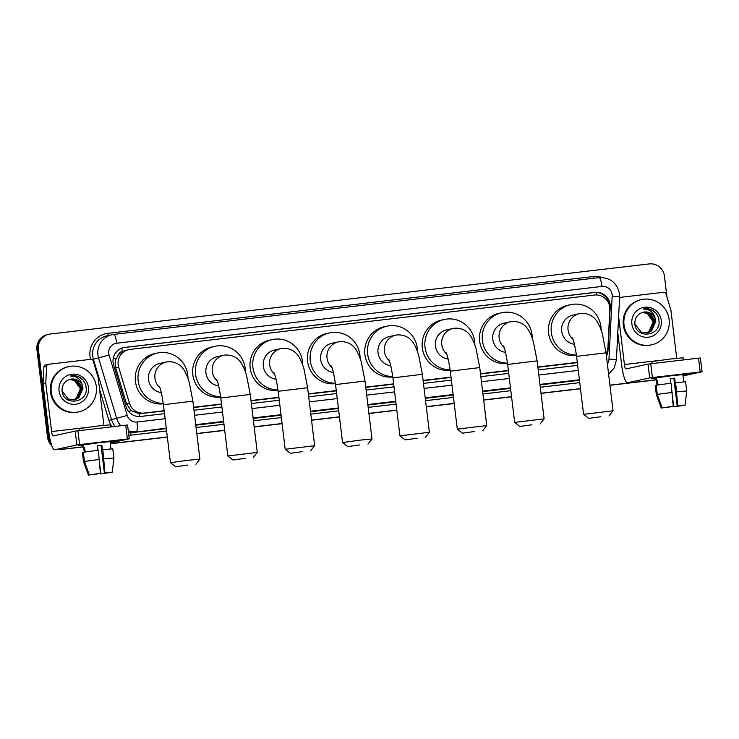 <?xml version="1.0" encoding="UTF-8"?>
<svg xmlns="http://www.w3.org/2000/svg" width="739" height="739" viewBox="0 0 739 739"><rect width="100%" height="100%" fill="white"/><g stroke="black" fill="none" stroke-linecap="round" stroke-linejoin="round"><path stroke-width="1.11" d="M606.1 353.473A13.902 13.616 77.7 0 0 607.938 347.219L609.841 309.669A13.902 13.616 77.7 0 0 594.553 295.027L130.009 349.39A13.902 13.616 77.7 0 0 118.646 367.144L129.464 403.208A13.902 13.616 77.7 0 0 144.17 413.055L164.15 410.718M118.48 354.794A13.902 13.616 -102.3 0 1 122.535 351.478L122.295 351.505A4.637 4.536 77.7 0 0 118.48 354.794L116.457 358.036C115.016 361.205 114.757 364.456 115.69 367.791L126.498 403.854L131.163 410.616L139.172 413.72L164.187 410.986M193.646 407.54L221.552 404.27M251.02 400.824L278.926 397.554M308.385 394.109L336.3 390.848M365.759 387.393L393.665 384.132M423.133 380.687L451.039 377.417M480.507 373.971L508.414 370.701M537.872 367.255L577.325 362.637M128.725 349.602L122.535 351.478M193.618 407.263L221.524 404.002M250.983 400.556L278.889 397.286M308.357 393.841L336.263 390.571M365.731 387.125L393.638 383.855M423.096 380.409L451.012 377.149M480.47 373.694L508.377 370.433M537.844 366.987L577.298 362.369M606.414 356.059A13.902 13.616 77.7 0 0 608.021 350.203L610.22 307.027A13.902 13.616 77.7 0 0 594.932 292.385L124.965 347.385A13.902 13.616 77.7 0 0 113.594 365.14L126.036 406.607A13.902 13.616 77.7 0 0 140.743 416.454L164.511 413.674M123.311 347.681A13.902 13.616 -102.3 0 1 124.235 347.542L594.202 292.542A13.902 13.616 -102.3 0 1 609.49 305.715M50.668 441.987A13.902 13.616 -102.3 0 1 48.986 436.804L38.41 349.399A13.902 13.616 -102.3 0 1 50.27 334.019L649.239 263.925A13.902 13.616 -102.3 0 1 664.435 276.146L666.957 296.995M83.581 446.753L64.182 449.026A13.902 13.616 -102.3 0 1 61.078 449.026M656.389 379.726L609.934 385.167M580.475 388.612L541.013 393.231M511.554 396.677L483.648 399.938M454.18 403.392L426.274 406.653M396.815 410.099L368.9 413.369M339.441 416.814L311.535 420.085M282.067 423.53L254.161 426.8M224.702 430.246L196.786 433.507M167.328 436.961L110.287 443.631M51.758 445.617A13.902 13.616 -102.3 0 1 47.527 437.128L36.95 349.723L37.68 349.556A13.902 13.616 -102.3 0 1 48.247 334.388A13.902 13.616 -102.3 0 0 37.68 349.556L48.257 436.971L37.68 349.556L38.41 349.399M83.599 446.901L63.462 449.183A13.902 13.616 -102.3 0 1 60.053 449.146A13.902 13.616 -102.3 0 0 63.462 449.183L83.59 446.827L64.182 449.026M51.259 444.121A13.902 13.616 -102.3 0 1 48.257 436.971A13.902 13.616 -102.3 0 0 51.259 444.121M656.398 379.8L609.943 385.241L656.398 379.8M580.484 388.686L541.022 393.305L580.484 388.686M511.564 396.751L483.657 400.011L511.564 396.751M454.189 403.466L426.283 406.727L454.189 403.466M396.825 410.173L368.909 413.443L396.825 410.173M339.45 416.888L311.544 420.158L339.45 416.888M282.076 423.604L254.17 426.865L282.076 423.604M224.711 430.32L196.796 433.581L224.711 430.32M167.337 437.026L110.287 443.705L167.337 437.026M193.969 410.228L221.885 406.958M251.343 403.512L279.25 400.242M308.717 396.797L336.624 393.536M366.082 390.081L393.998 386.82M423.456 383.375L451.363 380.105M480.83 376.659L508.737 373.389M538.195 369.943L577.658 365.325M607.264 350.868A13.902 13.616 -102.3 0 1 606.276 354.951M36.95 349.723A13.902 13.616 -102.3 0 1 47.518 334.545L48.977 334.231M656.408 379.874L609.952 385.305M580.484 388.76L541.031 393.37M511.573 396.825L483.666 400.085M454.199 403.531L426.292 406.801M396.834 410.247L368.918 413.517M339.46 416.962L311.553 420.223M282.086 423.678L254.179 426.939M224.721 430.384L196.805 433.654M167.347 437.1L110.296 443.779M62.732 449.349A13.902 13.616 -102.3 0 1 59.046 449.266M624.021 324.846A23.177 22.697 -102.3 0 1 641.646 299.563A23.177 22.697 -102.3 0 1 669.128 319.571A23.177 22.697 -102.3 0 1 651.512 344.854A23.177 22.697 -102.3 0 1 624.021 324.846M651.512 344.854L650.782 345.011A23.177 22.697 -102.3 0 1 623.291 325.003A23.177 22.697 -102.3 0 1 640.916 299.72L641.646 299.563M661.276 320.486A15.113 14.798 -102.3 0 1 648.389 337.206A15.113 14.798 -102.3 0 1 631.873 323.931A15.113 14.798 -102.3 0 1 644.759 307.212A15.113 14.798 -102.3 0 1 661.276 320.486M643.438 312.172A10.475 10.263 -102.3 0 0 642.034 312.588C637.129 314.537 634.736 318.223 634.866 323.654C635.817 339.589 661.174 336.199 658.957 320.8C658.578 316.597 656.712 313.244 653.378 310.749C650.2 308.773 646.819 308.181 643.216 308.957C649.655 308.976 653.655 312.191 655.207 318.611A10.475 10.263 -102.3 0 0 643.438 312.172L649.526 312.837L655.521 321.289L651.327 330.924L647.438 332.744M634.912 324.144L641.23 332.097L647.576 332.707L651.613 330.869L655.816 321.225L655.207 318.611M646.847 332.846L650.163 331.183L654.366 321.539L648.371 313.087L642.838 312.32M646.994 332.818L650.459 331.118L654.652 321.474L648.666 313.022L642.985 312.283M646.255 332.91L649.008 331.432L653.211 321.788L647.216 313.336L642.274 312.495M646.403 332.892L649.304 331.368L653.498 321.724L647.503 313.281L642.413 312.449M655.752 312.93L651.401 309.77L643.216 308.957M673.146 375.44L687.898 373.999L682.882 374.867L687.917 374.008L673.146 375.44L651.114 378.451L673.146 375.44M619.522 298.833A2.319 2.272 77.7 0 1 621.425 297.235L663.594 292.293A2.319 2.272 77.7 0 1 666.042 293.937L670.836 309.909A2.319 2.272 77.7 0 1 670.92 310.306L676.73 358.313M617.795 332.938L621.684 365.121A18.54 3.713 -96.7 0 0 627.485 382.747A18.54 3.713 -96.7 0 0 627.559 382.737L649.683 377.915L648.011 364.115L625.887 368.937A4.637 0.924 83.3 0 1 625.868 368.937A4.637 0.924 83.3 0 1 624.418 364.53L618.626 316.615M656.195 378.091L651.114 378.451L656.195 378.091M683.012 375.929L702.05 371.782L700.202 371.957L698.531 358.156L700.332 357.99M648.011 364.115L650.726 363.754L652.398 377.555L700.202 371.957M652.398 377.555L649.683 377.915M650.726 363.754L698.531 358.156M670.199 378.774L673.857 378.35L677.201 405.951L685.145 405.148L686.697 390.959L685.58 381.758L675.252 382.765L674.698 378.165L670.19 378.691L670.735 383.255M681.441 405.517L673.672 406.718L672.666 398.395M670.836 383.245L670.236 379.125M657.036 385.065L656.167 377.851L672.148 375.661L682.854 374.618L683.723 381.841M657.959 384.927L657.414 380.4L656.5 380.603L657.045 385.065M652.103 363.588L651.863 361.565L670.596 358.997L683.15 357.778L683.409 359.93M656.149 385.305L655.234 385.416L656.324 394.635L661.22 408.039L663.982 407.623M656.14 385.213L671.114 383.208L673.247 406.358L662.126 407.845L657.257 394.414L656.14 385.213M657.257 394.414L672.222 392.409M673.035 406.404L673.672 406.718M681.46 405.674L684.24 405.258M684.231 405.351L673.109 406.838M669.128 406.93L661.22 408.039M662.126 407.845L673.247 406.358M669.164 407.244L663.991 407.716M677.201 405.951L677.755 405.831L675.622 382.682M676.739 391.882L686.697 390.959M677.755 405.831L685.145 405.148M673.857 378.35L674.698 378.165M656.5 380.603L657.424 380.493M600.872 416.722L588.743 418.394L600.872 416.722M583.588 414.348L613.037 410.782L606.017 352.817L576.568 356.374L583.588 414.339L588.743 418.394M580.706 313.465A14.835 14.531 77.7 0 0 579.33 313.687L572.956 315.082A14.835 14.531 77.7 0 0 574.434 344.272M576.402 355.043A25.495 24.969 -102.3 0 1 551.312 332.476A25.495 24.969 -102.3 0 1 570.693 304.662A25.495 24.969 -102.3 0 1 600.927 326.666A25.495 24.969 -102.3 0 1 601.112 329.88M576.457 355.468A25.495 24.969 -102.3 0 1 548.578 333.067A25.495 24.969 -102.3 0 1 567.958 305.262L570.693 304.662M531.951 424.786L519.831 426.458L531.951 424.786M519.831 426.458L514.667 422.403L544.116 418.847L537.105 360.881L507.656 364.438L514.667 422.403M511.794 321.53A14.835 14.531 77.7 0 0 510.418 321.751L504.044 323.146A14.835 14.531 77.7 0 0 505.522 352.337M507.481 363.108A25.495 24.969 -102.3 0 1 482.391 340.54A25.495 24.969 -102.3 0 1 501.772 312.726A25.495 24.969 -102.3 0 1 532.006 334.73A25.495 24.969 -102.3 0 1 532.191 337.945M507.536 363.533A25.495 24.969 -102.3 0 1 479.657 341.132A25.495 24.969 -102.3 0 1 499.037 313.327L501.772 312.726M474.577 431.502L462.457 433.165L474.577 431.502M457.302 429.128L486.742 425.562L479.731 367.588L450.282 371.154L457.293 429.119L462.457 433.165M454.42 328.236A14.835 14.531 77.7 0 0 453.044 328.467L446.67 329.862A14.835 14.531 77.7 0 0 448.148 359.052M450.116 369.814A25.495 24.969 -102.3 0 1 425.017 347.256A25.495 24.969 -102.3 0 1 444.407 319.442A25.495 24.969 -102.3 0 1 474.632 341.446A25.495 24.969 -102.3 0 1 474.826 344.66M450.171 370.248A25.495 24.969 -102.3 0 1 422.292 347.847A25.495 24.969 -102.3 0 1 441.673 320.033L444.407 319.442M417.212 438.218L405.083 439.881L417.212 438.218M399.928 435.844L429.377 432.269L422.357 374.303L392.908 377.869L399.928 435.834L405.083 439.881M397.046 334.952A14.835 14.531 77.7 0 0 395.679 335.183L389.296 336.568A14.835 14.531 77.7 0 0 390.774 365.768M392.742 376.53A25.495 24.969 -102.3 0 1 367.652 353.963A25.495 24.969 -102.3 0 1 387.033 326.158A25.495 24.969 -102.3 0 1 417.267 348.161A25.495 24.969 -102.3 0 1 417.452 351.376M392.797 376.955A25.495 24.969 -102.3 0 1 364.918 354.563A25.495 24.969 -102.3 0 1 384.298 326.749L387.033 326.158M359.838 444.933L347.718 446.596L359.838 444.933M347.718 446.596L342.554 442.55L360.189 440.13L372.003 438.984L367.957 444.148M339.681 341.667A14.835 14.531 77.7 0 0 338.305 341.898L331.931 343.284A14.835 14.531 77.7 0 0 333.409 372.484M335.367 383.245A25.495 24.969 -102.3 0 1 310.278 360.678A25.495 24.969 -102.3 0 1 329.659 332.864A25.495 24.969 -102.3 0 1 359.893 354.877A25.495 24.969 -102.3 0 1 360.078 358.082M335.423 383.67A25.495 24.969 -102.3 0 1 307.544 361.279A25.495 24.969 -102.3 0 1 326.924 333.465L329.659 332.864M302.463 451.64L290.344 453.312L302.463 451.64M290.344 453.312L285.18 449.266L314.629 445.7L307.618 387.735L278.169 391.291L285.18 449.266M282.307 348.383A14.835 14.531 77.7 0 0 280.931 348.614L274.557 350A14.835 14.531 77.7 0 0 276.035 379.19M278.003 389.961A25.495 24.969 -102.3 0 1 252.904 367.394A25.495 24.969 -102.3 0 1 272.294 339.58A25.495 24.969 -102.3 0 1 302.519 361.583A25.495 24.969 -102.3 0 1 302.713 364.798M278.058 390.386A25.495 24.969 -102.3 0 1 250.179 367.985A25.495 24.969 -102.3 0 1 269.559 340.18L272.294 339.58M245.099 458.356L232.97 460.018L245.099 458.356M227.815 455.981L257.264 452.416L250.244 394.441L220.795 398.007L227.815 455.972L232.97 460.018M224.933 355.089A14.835 14.531 77.7 0 0 223.566 355.32L217.183 356.715A14.835 14.531 77.7 0 0 218.661 385.906M220.628 396.667A25.495 24.969 -102.3 0 1 195.539 374.11A25.495 24.969 -102.3 0 1 214.92 346.295A25.495 24.969 -102.3 0 1 245.154 368.299A25.495 24.969 -102.3 0 1 245.339 371.514M220.684 397.102A25.495 24.969 -102.3 0 1 192.805 374.701A25.495 24.969 -102.3 0 1 212.185 346.887L214.92 346.295M187.724 465.071L175.605 466.734L187.724 465.071M175.605 466.734L170.441 462.688L188.075 460.268L199.89 459.122L195.844 464.286M167.568 361.805A14.835 14.531 77.7 0 0 166.192 362.036L159.818 363.422A14.835 14.531 77.7 0 0 161.296 392.621M163.254 403.383A25.495 24.969 -102.3 0 1 138.165 380.816A25.495 24.969 -102.3 0 1 157.546 353.011A25.495 24.969 -102.3 0 1 187.78 375.015A25.495 24.969 -102.3 0 1 187.965 378.229M163.31 403.817A25.495 24.969 -102.3 0 1 135.431 381.416A25.495 24.969 -102.3 0 1 154.811 353.602L157.546 353.011M100.338 442.467L115.09 441.026L110.074 441.894L115.099 441.035L100.338 442.467L78.306 445.478L100.338 442.467M45.772 383.051A2.319 2.272 77.7 0 0 45.79 383.458L43.056 384.049A2.319 2.272 -102.3 0 1 43.047 383.652L45.772 383.051L46.622 366.424A2.319 2.272 77.7 0 1 48.608 364.262L90.786 359.33A2.319 2.272 77.7 0 1 93.234 360.965L98.028 376.936A2.319 2.272 77.7 0 1 98.111 377.333L103.922 425.341M43.056 384.049L48.876 432.158A18.54 3.713 -96.7 0 0 54.677 449.774A18.54 3.713 -96.7 0 0 54.751 449.765L76.874 444.943L75.202 431.142L53.079 435.964A4.637 0.924 83.3 0 1 53.06 435.964A4.637 0.924 83.3 0 1 51.61 431.558L45.79 383.458M43.047 383.652L43.887 367.015A2.319 2.272 -102.3 0 1 45.661 364.89L48.395 364.299M83.387 445.118L78.306 445.478L83.387 445.118M110.203 442.957L129.242 438.809L127.394 438.984L125.722 425.184L127.524 425.017M75.202 431.142L77.918 430.782L79.59 444.582L127.394 438.984M79.59 444.582L76.874 444.943M77.918 430.782L125.722 425.184M97.391 445.802L101.049 445.377L104.393 472.978L112.337 472.184L113.889 457.986L112.771 448.785L102.444 449.792L101.89 445.192L97.382 445.719L97.927 450.282M108.633 472.544L100.864 473.745L99.857 465.422M98.028 450.273L97.52 446.144M85.151 451.954L84.606 447.437L83.692 447.631L84.237 452.102L83.35 444.878L99.34 442.689L110.046 441.645L110.915 448.869M79.295 430.615L79.045 428.592L97.788 426.024L110.342 424.805L110.601 426.957M83.341 452.333L82.417 452.444L83.535 461.644L88.412 475.075L91.174 474.66M83.331 452.25L98.305 450.245L100.439 473.385L89.317 474.872L84.449 461.45L83.331 452.25M96.319 473.958L88.412 475.075L83.535 461.644M84.449 461.45L99.414 459.446M100.227 473.431L100.864 473.745M108.651 472.701L111.432 472.286M111.423 472.378L100.301 473.865M89.317 474.872L100.439 473.385M96.356 474.272L91.183 474.752M104.393 472.978L104.947 472.858L102.813 449.709M103.931 458.91L113.889 457.986M104.947 472.858L112.337 472.184L113.871 458.004M101.049 445.377L101.89 445.192M83.692 447.631L84.615 447.52M51.213 391.873A23.177 22.697 -102.3 0 1 68.838 366.59A23.177 22.697 -102.3 0 1 96.319 386.599A23.177 22.697 -102.3 0 1 78.704 411.882A23.177 22.697 -102.3 0 1 51.213 391.873M78.704 411.882L77.974 412.039A23.177 22.697 -102.3 0 1 50.483 392.03A23.177 22.697 -102.3 0 1 68.108 366.756L68.838 366.59M88.468 387.513A15.113 14.798 -102.3 0 1 75.581 404.233A15.113 14.798 -102.3 0 1 59.065 390.959A15.113 14.798 -102.3 0 1 71.951 374.239A15.113 14.798 -102.3 0 1 88.468 387.513M70.63 379.199A10.475 10.263 -102.3 0 0 69.226 379.615C64.321 381.564 61.928 385.259 62.048 390.682C63.009 406.616 88.366 403.226 86.149 387.827C85.761 383.624 83.904 380.271 80.569 377.777C77.392 375.809 74.011 375.209 70.408 375.994C76.847 376.003 80.847 379.218 82.398 385.638A10.475 10.263 -102.3 0 0 70.63 379.199L76.717 379.864L82.713 388.317L78.519 397.961L74.621 399.771M62.104 391.171L68.422 399.134L74.768 399.744L78.805 397.896L83.008 388.252L82.398 385.638M74.039 399.873L77.355 398.21L81.558 388.566L75.563 380.114L70.029 379.347M74.186 399.845L77.65 398.145L81.844 388.502L75.858 380.058L70.177 379.31M73.447 399.938L76.2 398.46L80.403 388.816L74.408 380.373L69.457 379.532M73.595 399.928L76.496 398.395L80.69 388.76L74.694 380.308L69.605 379.476M82.944 379.957L78.593 376.807L70.408 375.994M113.15 359.025L116.457 358.036M596.909 294.963A13.902 2.78 -96.7 0 0 596.521 292.478M139.431 416.547A13.902 2.78 -96.7 0 0 139.172 413.72M607.578 301.235A13.902 0.748 2.9 0 1 608.539 301.327M128.549 411.401L131.163 410.616M122.295 351.505A13.902 2.78 -96.7 0 0 121.806 348.152M141.426 413.646L144.17 413.055M126.498 403.854L129.464 403.208M115.69 367.791L118.646 367.144M594.202 292.542L594.932 292.385M607.356 363.893A9.265 9.08 77.7 0 0 608.982 359.08L612.178 296.191A9.265 9.08 77.7 0 0 601.989 286.427L116.679 343.219A9.265 9.08 77.7 0 0 109.104 355.062L127.219 415.457A9.265 9.08 77.7 0 0 137.02 422.024L165.12 418.736M113.815 334.407L599.052 277.624A9.265 1.857 83.3 0 1 599.089 277.624A9.265 1.857 83.3 0 1 601.989 286.427M120.817 425.756A18.54 18.161 -102.3 0 1 116.707 418.496L98.592 358.092A18.54 18.161 -102.3 0 1 113.741 334.416A9.265 1.857 83.3 0 1 113.778 334.407A9.265 1.857 83.3 0 1 116.679 343.219M612.178 296.191A9.265 0.499 2.9 0 1 619.615 297.06L619.504 293.854C617.102 282.843 610.294 277.43 599.089 277.624L113.778 334.407L106.832 335.839A18.54 18.161 77.7 0 0 93.4 359.228L109.104 355.062M90.592 359.348A20.858 20.433 -102.3 0 1 107.82 333.344L593.131 276.552A2.319 0.462 -96.7 0 0 593.5 278.27M593.131 276.552A20.858 20.433 -102.3 0 1 602.008 277.513M579.745 382.626L540.292 387.245M510.834 390.7L482.918 393.961M453.46 397.406L425.553 400.677M396.086 404.122L368.179 407.392M338.721 410.838L310.805 414.099M281.347 417.553L253.44 420.814M223.972 424.26L196.066 427.53M166.608 430.976L130.951 435.151A20.858 20.433 -102.3 0 1 128.817 435.28M112.069 426.782A20.858 20.433 -102.3 0 1 108.892 420.38L99.553 389.241M48.986 436.804L47.527 437.128M127.219 415.457L111.515 419.623A18.54 18.161 77.7 0 0 115.21 426.412M92.116 359.579L93.4 359.228L111.515 419.623L108.892 420.38M166.257 428.112L131.126 432.749L166.321 428.629M137.02 422.024A9.265 1.857 83.3 0 1 136.318 431.622A18.54 18.161 -102.3 0 1 128.263 430.708M128.521 432.86A18.54 18.161 77.7 0 0 131.126 432.749A2.319 0.462 -96.7 0 0 130.951 435.151M579.404 379.772L539.95 384.391M510.483 387.836L482.576 391.097M453.109 394.552L425.202 397.813M395.744 401.259L367.837 404.529M338.37 407.974L310.463 411.244M280.996 414.69L253.089 417.951M223.631 421.406L195.724 424.666M195.78 425.184L223.695 421.914M253.154 418.468L281.06 415.207M310.528 411.752L338.434 408.491M367.893 405.046L395.808 401.776M425.267 398.33L453.173 395.06M482.641 391.615L510.547 388.354M540.006 384.899L579.468 380.289M194.588 415.29L222.494 412.02M251.953 408.575L279.869 405.305M309.327 401.859L337.233 398.589M366.701 395.143L394.608 391.882M424.066 388.428L451.982 385.167M481.44 381.721L509.347 378.451M538.814 375.006L578.267 370.387M107.82 333.344A2.319 0.462 -96.7 0 0 108.421 335.488M608.982 359.08A9.265 0.499 2.9 0 1 616.418 359.948L619.615 297.06M609.74 307.128L610.22 307.027M607.421 350.341L608.021 350.203M124.235 347.542L124.965 347.385M624.418 364.53L656.888 360.734M606.017 352.817L602.285 333.594L599.994 326.952L597.223 321.668C593.38 315.821 587.93 313.077 580.872 313.438L579.33 313.687A14.835 14.531 77.7 0 0 572.984 339.312M537.105 360.881L533.373 341.658L531.073 335.016L528.302 329.733C524.459 323.885 519.009 321.142 511.961 321.502L510.418 321.751A14.835 14.531 77.7 0 0 504.063 347.376M479.731 367.588L475.999 348.374L473.699 341.732L470.928 336.448C467.085 330.601 461.644 327.857 454.587 328.208L453.044 328.467A14.835 14.531 77.7 0 0 446.689 354.092M422.357 374.303L418.625 355.08L416.334 348.448L413.563 343.155C409.72 337.317 404.27 334.573 397.212 334.924L395.679 335.183A14.835 14.531 77.7 0 0 389.324 360.798M331.95 367.514A14.835 14.531 77.7 0 1 338.305 341.898L339.848 341.64C346.896 341.289 352.346 344.032 356.189 349.87L358.96 355.154L361.26 361.796L364.992 381.019L335.543 384.585L342.554 442.55M307.618 387.735L303.886 368.512L301.586 361.87L298.815 356.586C294.972 350.739 289.531 347.995 282.474 348.355L280.931 348.614A14.835 14.531 77.7 0 0 274.575 374.23M250.244 394.441L246.512 375.227L244.221 368.585L241.45 363.302C237.607 357.454 232.157 354.711 225.099 355.062L223.566 355.32A14.835 14.531 77.7 0 0 217.211 380.945M159.836 387.652A14.835 14.531 77.7 0 1 166.192 362.036L167.735 361.777C174.783 361.426 180.233 364.17 184.076 370.008L186.847 375.301L189.147 381.943L192.879 401.157L163.43 404.723L170.441 462.688M51.61 431.558L84.08 427.761M46.622 366.424L43.887 367.015M608.603 374.156L614.146 367.967L616.418 359.948M702.05 371.782L700.378 357.972M621.203 297.263L619.587 297.623M661.22 408.048L656.324 394.635L655.216 385.435M572.374 337.862C573.695 340.226 575.09 346.397 576.568 356.374M608.991 415.937L613.028 410.782M503.462 345.926C504.774 348.291 506.169 354.461 507.656 364.438M540.07 424.001L544.116 418.847M446.088 352.642C447.4 354.997 448.804 361.168 450.282 371.154M482.696 430.717L486.742 425.562M388.714 359.357C390.035 361.713 391.43 367.883 392.908 377.869M425.331 437.433L429.368 432.278M364.992 381.019L372.003 438.984M331.349 366.073C332.661 368.428 334.056 374.599 335.543 384.585M273.975 372.779C275.287 375.144 276.691 381.315 278.169 391.291M310.583 450.855L314.629 445.7M216.601 379.495C217.922 381.851 219.317 388.03 220.795 398.007M253.218 457.57L257.255 452.416M192.879 401.157L199.89 459.122M159.236 386.211C160.548 388.566 161.943 394.737 163.43 404.723M129.242 438.809L127.57 425.008M83.516 461.663L82.408 452.462"/></g></svg>
